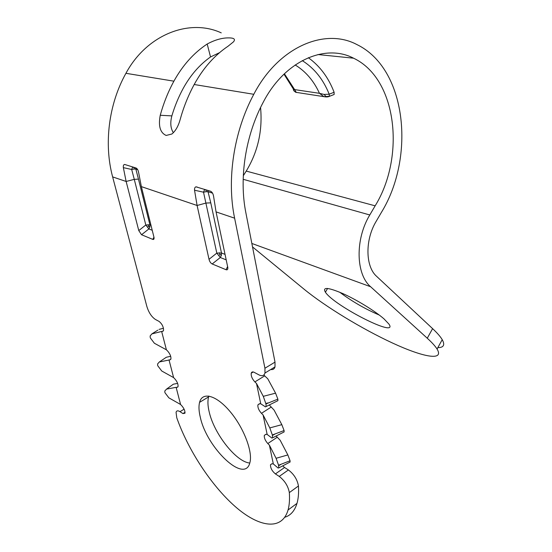 <?xml version="1.0" encoding="UTF-8"?>
<svg xmlns="http://www.w3.org/2000/svg" width="552" height="552" viewBox="0 0 552 552"><rect width="100%" height="100%" fill="white"/><g stroke="black" fill="none" stroke-linecap="round" stroke-linejoin="round"><path stroke-width="0.83" d="M219.544 52.661L210.533 56.953L207.186 44.022C215.653 39.454 223.519 37.432 230.77 37.964C234.496 38.302 235.38 39.613 233.42 41.897L228.1 46.189C214.528 55.303 203.226 68.082 194.187 84.511C188.239 95.517 183.554 107.226 180.131 119.639C178.296 126.229 175.536 131.017 171.865 134.019L166.166 135.447C160.163 132.784 158.196 126.056 160.246 115.271C163.544 103.224 168.098 91.86 173.901 81.178L125.932 73.306C108.606 104.266 103.776 144.113 112.636 176.902L146.887 306.567C148.792 312.639 151.655 316.945 155.471 319.491L159.038 321.395C162.081 323.879 163.578 326.894 163.537 330.434L162.592 331.373L161.646 331.448L166.4 349.802L154.374 343.247L150.282 337.838L150.137 335.961L151.89 333.891L161.646 331.448M173.362 132.715C170.568 128.34 170.064 122.737 171.858 115.892L160.246 115.271M207.186 44.022C193.821 52.861 182.726 65.239 173.901 81.178M210.533 56.953C199.589 64.688 190.488 75.162 183.209 88.382C178.524 97.035 174.736 106.205 171.858 115.892M295.417 92.156L296.431 92.467L294.354 91.321L293.305 89.817L294.637 89.603L284.39 73.768M334.132 94.426L334.112 92.26L329.185 94.199L329.44 96.338C328.185 96.959 326.508 97.097 324.424 96.738L296.258 92.37L294.637 89.603L319.456 93.316L323.92 96.676L329.723 96.248M302.248 60.623C314.302 68.2 323.279 79.391 329.185 94.199L324.093 94.447L319.456 93.316C313.798 80.847 305.698 71.394 295.168 64.963M325.921 96.469L324.093 94.447M334.112 92.26C328.447 77.515 319.856 65.998 308.333 57.705M124.828 164.517L124.407 164.475C123.524 164.751 123.179 165.8 123.351 167.629L131.686 169.478L132.625 166.939M134.295 167.456L134.074 169.029L135.861 169.091L138.462 179.124L134.274 179.352L145.811 225.002L149.909 224.843L149.889 226.982L148.867 228.935L145.811 225.002L138.773 230.57L141.54 234.738L152.766 239.382C153.766 239.72 154.187 239.106 154.036 237.539L141.36 186.617L138.614 172.472C138.166 170.147 137.317 168.664 136.068 168.008L124.828 164.51M123.351 167.629L126.139 181.47L134.274 179.352L131.686 169.478L134.067 169.036M213.569 196.27C213.127 193.69 212.14 192.006 210.595 191.24L195.988 186.831C194.897 187.128 194.421 188.26 194.539 190.226L203.515 192.186L204.571 189.647L206.165 190.136L206.179 191.696L208.29 191.799M203.515 192.179L206.172 191.703M203.515 192.186L216.805 253.106L221.476 252.982L221.393 255.334L220.289 257.508L216.805 253.106L209.022 259.309C209.636 261.641 210.691 263.194 212.182 263.973L226.058 269.714C227.396 270.156 227.976 269.41 227.803 267.485L216.06 211.892L213.576 196.27M207.697 190.337L210.767 202.846L205.986 203.06L197.098 205.482L209.022 259.309M112.636 176.902L126.139 181.47L138.773 230.57M194.539 190.226L197.098 205.482L141.36 186.617M317.931 54.544L353.542 58.188C397.357 78.853 405.354 157.01 375.146 205.827L369.785 214.969C354.971 239.299 355.867 274.427 370.627 286.743L427.269 338.231C431.995 342.55 435.266 346.152 437.067 349.043C444.546 361.346 422.908 357.137 392.506 343.027C362.022 328.916 325.507 306.726 304.131 289.241L252.519 246.91M437.833 347.65C443.684 347.608 445.147 344.952 442.228 339.68C440.489 336.699 437.274 333.015 432.602 328.633L376.616 276.345C365.417 266.671 364.893 239.961 376.119 221.428L381.418 212.361C415.408 157.161 406.858 68.579 356.771 44.498C324.762 27.476 278.353 46.948 253.789 94.295C233.648 131.769 226.596 179.704 234.614 218.171L264.932 368.232L264.981 373.021C264.056 375.795 262.034 376.402 258.902 374.856L254.161 372.317C252.643 371.572 251.671 371.862 251.243 373.18C250.918 375.974 252.126 378.886 254.872 381.908L256.501 383.474L260.744 403.795L265.464 406.879L266.147 406.527L265.947 403.954L263.283 396.329L256.501 383.474M263.863 374.967L264.705 375.871L254.872 381.908M277.138 401.056L277.87 400.683L277.877 399.124L265.947 403.954M263.069 414.911L267.161 434.452L271.901 438.06L272.605 437.805L272.336 434.969L269.811 427.917L263.069 414.911L261.469 413.324C258.791 410.336 257.605 407.521 257.908 404.878L259.447 403.705L260.744 403.795M277.877 399.124L275.572 393.169L263.283 396.329M264.705 375.871L267.782 378.803L275.572 393.169M283.424 432.292L284.08 431.961L284.094 430.546L272.336 434.969M284.094 430.546L281.824 424.654L274.096 410.115L269.286 404.961M276.097 436.025L280.174 440.248L287.84 454.931L290.069 460.761L278.567 465.239L278.822 467.889L278.098 468.041L273.33 463.963L269.397 445.153L276.083 458.291L278.567 465.239M267.161 434.452L265.871 434.3L264.325 435.369C264.035 437.867 265.202 440.593 267.81 443.553L269.397 445.153M290.069 460.761L290.055 462.052L289.469 462.355M273.33 463.963L272.053 463.742L270.494 464.715L271.929 463.721M279.243 476.411L288.413 469.945L284.563 467.496L275.413 473.913L279.243 476.411C284.811 480.771 288.172 486.167 289.331 492.605C289.814 499.415 289.386 505.204 288.054 509.986C281.948 531.162 258.798 527.381 234.986 506.363C211.071 485.249 187.99 449.776 176.771 417.781L176.06 412.309C176.599 410.591 177.91 410.377 179.993 411.654L184.099 409.191M288.413 469.945C293.988 474.23 297.335 479.578 298.439 485.995C298.867 492.791 298.377 498.587 296.983 503.383C294.713 510.841 290.649 515.464 284.791 517.258M185.03 412.309L182.933 413.572L184.961 413.227C185.148 411.012 184.113 408.549 181.85 405.83L180.58 404.485L176.129 387.332L166.545 389.105L164.786 391.03L164.917 392.665L168.871 397.854L180.58 404.485M169.009 359.863L173.611 377.602L161.743 371.006L157.72 365.707L157.582 363.961L159.342 361.96L169.954 359.849L170.92 358.966C171.134 356.516 170.057 353.901 167.698 351.12L166.4 349.802M157.865 330.151L151.89 333.891M163.468 328.274L159.079 329.385M164.958 358.179L166.338 357.247L170.685 356.288M173.611 377.602L174.894 378.934C177.206 381.68 178.262 384.22 178.061 386.552L177.075 387.373L176.129 387.332M177.627 383.392L173.356 384.199L171.844 385.289M182.933 413.572L179.993 411.654M353.542 58.188C325.218 43.304 284.632 60.789 263.256 102.189C245.343 135.675 238.933 178.337 245.881 212.879L275.006 362.119L264.932 368.232M270.749 369.502C272.909 369.909 274.33 369.04 275.006 366.901L275.006 362.119M284.563 467.496L282.7 465.874M249.78 463.031C236.173 462.003 214.038 433.679 209.215 411.992C207.745 405.872 207.538 400.849 208.587 396.909L208.856 396.046M200.348 417.443C198.837 411.302 198.575 406.265 199.576 402.339C202.239 391.534 216.087 394.984 229.832 411.268C243.625 427.4 253.057 451.943 249.863 462.748C244.764 484.29 206.862 447.996 200.348 417.443M275.413 473.913C272.032 471.063 270.39 467.999 270.494 464.715M221.242 32.865C189.715 18.223 146.977 34.238 125.932 73.306M375.146 205.827L246.226 171.085C257.915 151.786 262.697 130.589 260.558 107.516M379.265 315.047C365.12 308.982 351.941 301.378 339.721 292.215M384.054 318.925L388.96 324.114C398.999 338.825 334.146 305.822 325.411 292.194C322.237 286.833 328.06 287.295 342.868 293.588C356.937 299.895 375.319 311.218 384.054 318.925M246.226 171.085L243.294 175.777M152.269 230.294L148.867 228.935L141.54 234.738M151.013 225.278L149.909 224.843L138.462 179.124M135.254 167.76L135.861 169.098L137.676 169.664M147.584 227.155L148.716 226.251L148.129 224.629M149.882 226.982L148.716 226.251M132.508 167.159L133.963 167.608M153.974 237.181L152.766 239.382M210.767 202.846L221.476 252.982L225.05 254.389M226.216 259.882L220.289 257.508L212.182 263.973M206.165 190.136L206.558 189.985M219.385 252.699L220.013 254.486L221.393 255.328M218.73 255.486L220.013 254.486M212.534 193.138L208.297 191.806M227.617 266.492L226.058 269.714M243.17 179.297L369.785 214.969M251.85 243.46L370.627 286.743M268.017 402.925L265.85 403.491M269.811 427.917L281.824 424.654M272.426 435.418L274.454 434.383M271.06 407.155L261.469 413.324M277.18 437.267L267.81 443.553M280.637 464.639L278.656 465.667M287.84 454.931L276.083 458.291M289.331 492.605L298.439 485.995M170.734 359.421L169.954 359.849M163.268 331.014L162.592 331.373M159.342 361.96L166.338 357.247M177.937 386.876L177.075 387.373M173.356 384.199L166.545 389.105M234.614 218.171L216.06 211.892M253.789 94.295L194.187 84.511M432.602 328.633L427.269 338.231M283.983 74.161L293.623 89.445M329.723 96.214L334.16 94.475M125.38 164.682L124.455 164.468M196.05 186.824L197.333 187.107M253.258 371.965L251.243 373.18M266.223 406.493L277.925 400.655M284.135 431.933L272.681 437.77M265.926 434.307L264.325 435.369M290.104 462.024L278.891 467.854M288.054 509.986L296.983 503.383M257.908 404.878L259.73 403.726M199.576 402.339L208.587 396.909M275.006 366.901L264.981 373.021M325.411 292.194L327.605 288.448M442.228 339.68L437.067 349.043"/></g></svg>
